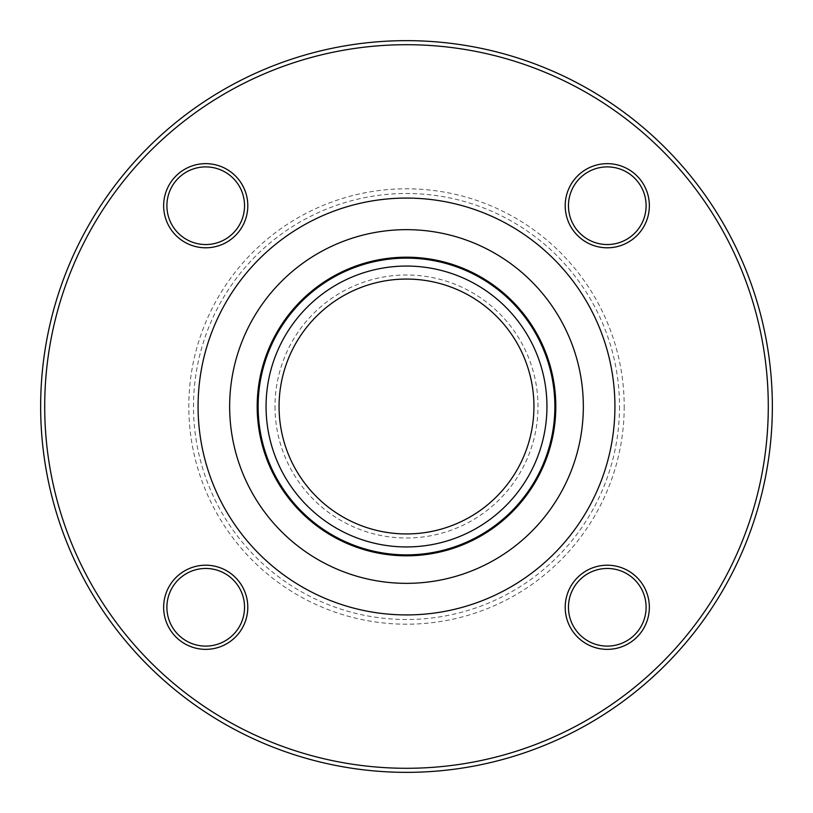 <?xml version="1.0" encoding="UTF-8"?>
<svg xmlns="http://www.w3.org/2000/svg" width="813" height="813" viewBox="0 0 813 813"><rect width="100%" height="100%" fill="white"/><g stroke="black" fill="none" stroke-linecap="round" stroke-linejoin="round"><path stroke-width="0.61" stroke-dasharray="4.07 3.05" d="M772.35 406.5A365.85 365.85 0 0 0 406.5 40.65A365.85 365.85 0 0 0 40.65 406.5A365.85 365.85 0 0 0 406.5 772.35A365.85 365.85 0 0 0 772.35 406.5M533.938 406.5A127.438 127.438 0 0 1 406.5 533.938A127.438 127.438 0 0 1 279.062 406.5A127.438 127.438 0 0 1 406.5 279.062A127.438 127.438 0 0 1 533.938 406.5M274.997 406.5A131.503 131.503 0 0 0 472.251 520.381A131.503 131.503 0 0 0 472.251 292.619A131.503 131.503 0 0 0 274.997 406.5M619.506 406.5A213.006 213.006 0 0 1 299.997 590.97A213.006 213.006 0 0 1 299.997 222.03A213.006 213.006 0 0 1 619.506 406.5M624.201 406.5A217.701 217.701 0 0 1 297.649 595.035A217.701 217.701 0 0 1 297.649 217.965A217.701 217.701 0 0 1 624.201 406.5M205.719 163.647A42.073 42.073 0 0 0 169.287 226.756A42.073 42.073 0 0 0 242.162 226.756A42.073 42.073 0 0 0 205.719 163.647M649.353 205.719A42.073 42.073 0 0 0 586.244 169.287A42.073 42.073 0 0 0 586.244 242.162A42.073 42.073 0 0 0 649.353 205.719M607.281 649.353A42.073 42.073 0 0 0 643.713 586.244A42.073 42.073 0 0 0 570.838 586.244A42.073 42.073 0 0 0 607.281 649.353M163.647 607.281A42.073 42.073 0 0 0 226.756 643.713A42.073 42.073 0 0 0 226.756 570.838A42.073 42.073 0 0 0 163.647 607.281M44.715 406.5A361.785 361.785 0 0 1 587.393 93.18A361.785 361.785 0 0 1 587.393 719.82A361.785 361.785 0 0 1 44.715 406.5M554.873 406.5A148.373 148.373 0 0 0 332.314 278.005A148.373 148.373 0 0 0 332.314 534.995A148.373 148.373 0 0 0 554.873 406.5A148.373 148.373 0 0 0 332.314 278.005A148.373 148.373 0 0 0 332.314 534.995A148.373 148.373 0 0 0 554.873 406.5M166.899 607.281A38.821 38.821 0 0 1 225.13 573.653A38.821 38.821 0 0 1 225.13 640.898A38.821 38.821 0 0 1 166.899 607.281M607.281 646.101A38.821 38.821 0 0 1 573.653 587.87A38.821 38.821 0 0 1 640.898 587.87A38.821 38.821 0 0 1 607.281 646.101M646.101 205.719A38.821 38.821 0 0 1 587.87 239.347A38.821 38.821 0 0 1 587.87 172.102A38.821 38.821 0 0 1 646.101 205.719M205.719 166.899A38.821 38.821 0 0 1 239.347 225.13A38.821 38.821 0 0 1 172.102 225.13A38.821 38.821 0 0 1 205.719 166.899"/><path stroke-width="1.22" d="M772.35 406.5A365.85 365.85 0 0 1 223.575 723.336A365.85 365.85 0 0 1 223.575 89.664A365.85 365.85 0 0 1 772.35 406.5M533.938 406.5A127.438 127.438 0 0 1 342.781 516.865A127.438 127.438 0 0 1 342.781 296.135A127.438 127.438 0 0 1 533.938 406.5M205.719 247.792A42.073 42.073 0 0 1 169.287 184.683A42.073 42.073 0 0 1 242.162 184.683A42.073 42.073 0 0 1 205.719 247.792M565.208 205.719A42.073 42.073 0 0 1 628.317 169.287A42.073 42.073 0 0 1 628.317 242.162A42.073 42.073 0 0 1 565.208 205.719M607.281 565.208A42.073 42.073 0 0 1 643.713 628.317A42.073 42.073 0 0 1 570.838 628.317A42.073 42.073 0 0 1 607.281 565.208M247.792 607.281A42.073 42.073 0 0 1 184.683 643.713A42.073 42.073 0 0 1 184.683 570.838A42.073 42.073 0 0 1 247.792 607.281M768.285 406.5A361.785 361.785 0 0 0 225.608 93.18A361.785 361.785 0 0 0 225.608 719.82A361.785 361.785 0 0 0 768.285 406.5M554.873 406.5A148.373 148.373 0 0 1 332.314 534.995A148.373 148.373 0 0 1 332.314 278.005A148.373 148.373 0 0 1 554.873 406.5M546.946 406.5A140.446 140.446 0 0 0 336.277 284.875A140.446 140.446 0 0 0 336.277 528.125A140.446 140.446 0 0 0 546.946 406.5M244.54 607.281A38.821 38.821 0 0 0 205.719 568.46A38.821 38.821 0 0 0 166.899 607.281A38.821 38.821 0 0 0 205.719 646.101A38.821 38.821 0 0 0 244.54 607.281M607.281 568.46A38.821 38.821 0 0 0 568.46 607.281A38.821 38.821 0 0 0 607.281 646.101A38.821 38.821 0 0 0 646.101 607.281A38.821 38.821 0 0 0 607.281 568.46M568.46 205.719A38.821 38.821 0 0 0 607.281 244.54A38.821 38.821 0 0 0 646.101 205.719A38.821 38.821 0 0 0 607.281 166.899A38.821 38.821 0 0 0 568.46 205.719M205.719 244.54A38.821 38.821 0 0 0 244.54 205.719A38.821 38.821 0 0 0 205.719 166.899A38.821 38.821 0 0 0 166.899 205.719A38.821 38.821 0 0 0 205.719 244.54M614.923 406.5A208.423 208.423 0 0 1 302.284 586.996A208.423 208.423 0 0 1 302.284 226.004A208.423 208.423 0 0 1 614.923 406.5M555.807 406.5A149.307 149.307 0 0 1 331.846 535.808A149.307 149.307 0 0 1 331.846 277.192A149.307 149.307 0 0 1 555.807 406.5M583.338 406.5A176.838 176.838 0 0 0 318.076 253.351A176.838 176.838 0 0 0 318.076 559.649A176.838 176.838 0 0 0 583.338 406.5"/></g></svg>

